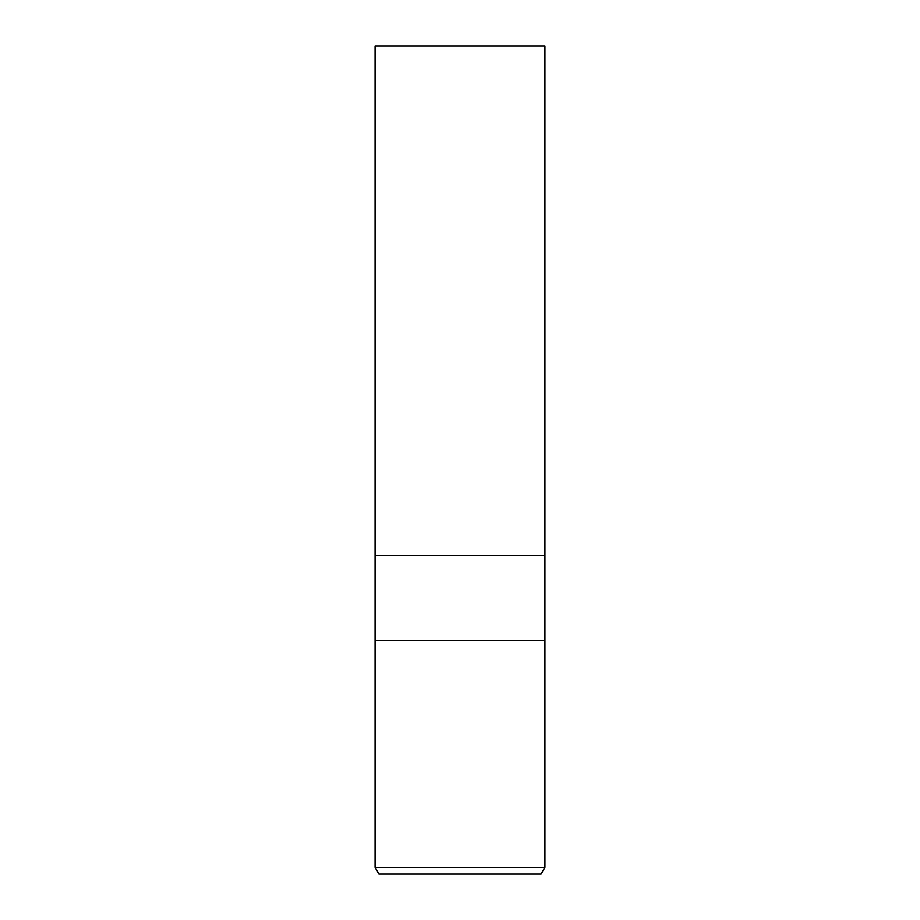 <?xml version="1.0" encoding="UTF-8"?>
<svg xmlns="http://www.w3.org/2000/svg" width="920" height="920" viewBox="0 0 920 920"><rect width="100%" height="100%" fill="white"/><g stroke="black" fill="none" stroke-linecap="round" stroke-linejoin="round"><path stroke-width="0.69" stroke-dasharray="4.6 3.45" d="M544.939 640.584L375.061 640.584L544.939 640.584M544.939 555.645L375.061 555.645L544.939 555.645M544.939 867.364L375.061 867.364M541.109 874L378.89 874M544.939 46L375.061 46"/><path stroke-width="1.38" d="M375.061 867.364L375.061 640.584L544.939 640.584L544.939 555.645L460 555.645L544.939 555.645L544.939 46L375.061 46L375.061 555.645L460 555.645L375.061 555.645L375.061 640.584L544.939 640.584L544.939 867.364L375.061 867.364L378.89 874L541.109 874L544.939 867.364"/></g></svg>

